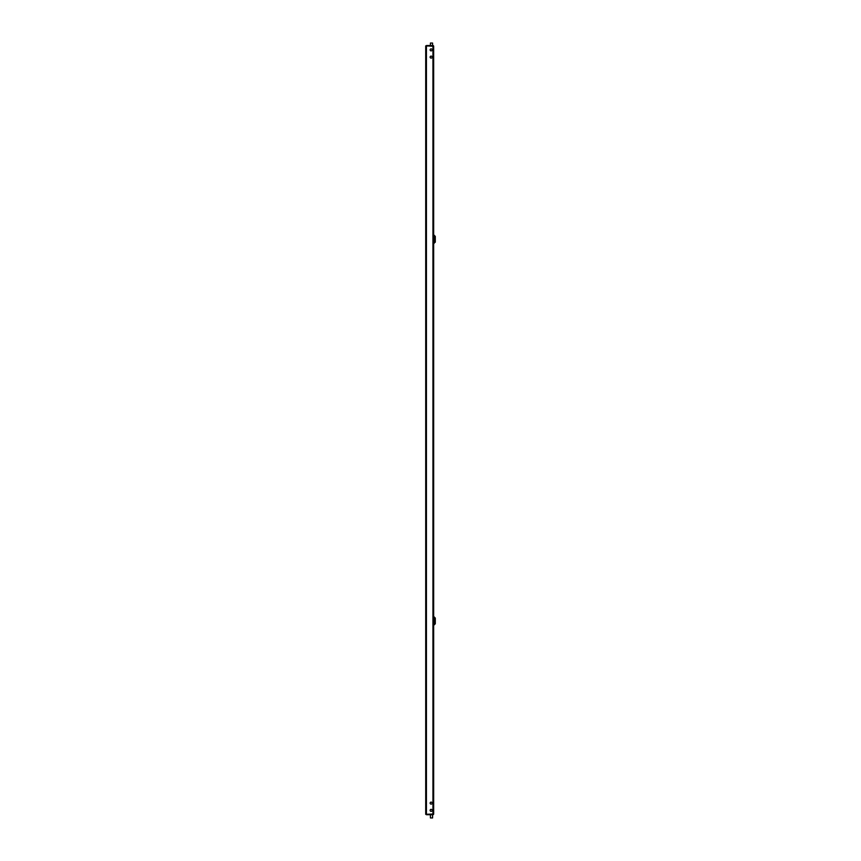 <?xml version="1.0" encoding="UTF-8"?>
<svg xmlns="http://www.w3.org/2000/svg" width="861" height="861" viewBox="0 0 861 861"><rect width="100%" height="100%" fill="white"/><g stroke="black" fill="none" stroke-linecap="round" stroke-linejoin="round"><path stroke-width="1.29" d="M430.134 57.117A0.99 0.99 0 0 1 431.135 56.116A0.99 0.99 0 0 1 432.125 57.117A0.99 0.99 0 0 1 431.135 58.107A0.99 0.99 0 0 1 430.134 57.117M430.134 49.884A0.99 0.99 0 0 1 431.135 48.883A0.99 0.99 0 0 1 432.125 49.884A0.99 0.99 0 0 1 431.135 50.874A0.99 0.99 0 0 1 430.134 49.884M432.125 803.119A0.99 0.99 0 0 0 431.135 802.129A0.99 0.99 0 0 0 430.134 803.119A0.99 0.99 0 0 0 431.135 804.12A0.99 0.99 0 0 0 432.125 803.119M432.125 810.352A0.99 0.99 0 0 0 431.135 809.362A0.99 0.99 0 0 0 430.134 810.352A0.99 0.99 0 0 0 431.135 811.353A0.99 0.99 0 0 0 432.125 810.352M432.943 814.258L432.943 45.977L433.664 46.268L433.664 813.968L425.711 814.334M429.962 814.302L426.087 814.334M426.087 45.902L430.414 45.902M432.943 45.977L426.432 45.977L426.432 814.258M425.711 45.902L426.432 45.977M433.298 46.268L426.432 45.902M433.567 45.902L433.567 45.902A0.721 0.721 0 0 0 432.943 45.536L426.432 45.536M426.432 814.7L432.943 814.7L426.432 814.334M433.664 813.968L432.943 814.7A0.721 0.721 0 0 0 433.567 814.334L433.567 814.334M433.664 46.268L432.943 45.902M425.711 45.977L425.711 814.258M432.577 814.7L432.577 817.95L430.414 817.95L430.414 814.7M430.414 45.536L430.414 43.05L432.577 43.05L432.577 45.536M434.03 625.118L434.03 616.799L435.289 618.069L435.289 623.848L433.664 625.118M434.03 243.437L434.03 235.118L435.289 236.388L435.289 242.167L433.664 243.437"/></g></svg>
